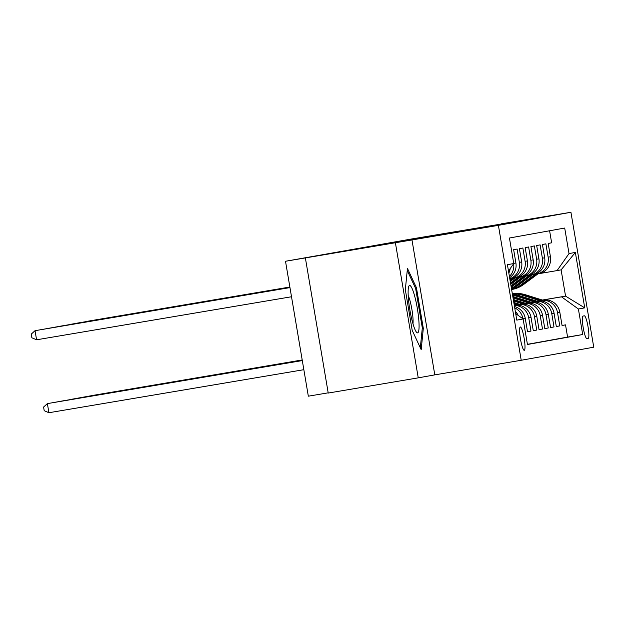 <?xml version="1.0" encoding="UTF-8"?>
<svg xmlns="http://www.w3.org/2000/svg" width="625" height="625" viewBox="0 0 625 625"><rect width="100%" height="100%" fill="white"/><g stroke="black" fill="none" stroke-linecap="round" stroke-linejoin="round"><path stroke-width="0.94" d="M477.719 228.32L409.867 239.773L477.719 228.32M524.281 350.328A11.836 1.875 80.4 0 0 524.148 338.336A11.836 1.875 80.4 0 0 520.336 326.992A11.836 1.875 80.4 0 0 520.328 326.992A11.836 1.875 80.4 0 0 520.461 338.984A11.836 1.875 80.4 0 0 524.273 350.328A11.836 1.875 80.4 0 0 524.281 350.328M429.555 236.75L383.734 244.484L429.555 236.75M501.094 224.062L411.039 239.078L285.508 261.266L308.328 396.188L328.188 392.836M395.422 242.93L418.242 377.852L434.797 374.867L411.977 239.945L285.508 261.266M411.977 239.945L498.398 225.352L570.93 212.273L593.75 347.195L521.219 360.273L498.398 225.352M501.062 223.875L570.93 212.273M467.945 230.07L401.305 241.32L467.945 230.07M469.922 229.758L392.523 242.906L469.922 229.758M418.242 377.852L328.227 393.055L305.406 258.133M514.727 307.875A14.797 14.609 79.8 0 1 522.969 318.828L525.273 318.414L527.523 331.719L530.977 331.094L527.516 331.68M514.312 305.43A14.797 14.609 79.8 0 1 528.727 317.789L531.031 317.375L533.281 330.68L536.734 330.062L533.273 330.641M514.266 305.156L517.617 304.594A14.797 14.609 79.8 0 1 534.484 316.75L536.789 316.336L539.039 329.641L542.492 329.023L539.031 329.602M519.414 304.227L523.375 303.555A14.797 14.609 79.8 0 1 540.242 315.711L542.547 315.297L544.797 328.602L548.25 327.984L544.789 328.57M525.172 303.188L529.125 302.516A14.797 14.609 79.8 0 1 546 314.672L548.305 314.258L550.555 327.57L554.008 326.945L550.547 327.531M530.93 302.148L534.883 301.477A14.797 14.609 79.8 0 1 551.758 313.633L554.055 313.219L556.312 326.531L559.766 325.906L557.516 312.594A14.797 14.609 -100.2 0 0 540.641 300.438L536.688 301.109M556.305 326.492L559.766 325.906M549.602 230.773L551.641 242.82L548.188 243.445L550.438 256.75A14.797 14.609 -100.2 0 1 538.664 273.742L536.359 274.156A14.797 14.609 -100.2 0 0 548.141 257.164L545.883 243.859L542.43 244.484L544.68 257.789A14.797 14.609 -100.2 0 1 532.906 274.781L530.602 275.195A14.797 14.609 79.8 0 1 530.445 275.227L528.031 275.633M530.602 275.195A14.797 14.609 79.8 0 0 542.383 258.203L540.133 244.898L536.672 245.516L538.93 258.828A14.797 14.609 -100.2 0 1 527.148 275.82L524.844 276.234A14.797 14.609 79.8 0 1 524.688 276.266L522.273 276.672M524.844 276.234A14.797 14.609 79.8 0 0 536.625 259.242L534.375 245.938L530.922 246.555L533.172 259.867A14.797 14.609 -100.2 0 1 521.391 276.859L519.086 277.273A14.797 14.609 79.8 0 1 518.93 277.305L516.516 277.711M519.086 277.273A14.797 14.609 79.8 0 0 530.867 260.281L528.617 246.977L525.164 247.594L527.414 260.906A14.797 14.609 -100.2 0 1 515.633 277.898L513.336 278.312A14.797 14.609 79.8 0 1 513.172 278.336L510.758 278.75M513.336 278.312A14.797 14.609 79.8 0 0 525.109 261.32L522.859 248.008L519.406 248.633L521.656 261.945A14.797 14.609 -100.2 0 1 509.875 278.938L509.828 278.945M509.805 278.766A14.797 14.609 79.8 0 0 519.352 262.359L517.102 249.047L513.648 249.672L515.898 262.984A14.797 14.609 -100.2 0 1 509.625 277.734M536.789 316.336A14.797 14.609 -100.2 0 0 519.914 304.18L514.258 305.133M542.547 315.297A14.797 14.609 -100.2 0 0 525.672 303.141L519.359 304.203M548.305 314.258A14.797 14.609 -100.2 0 0 531.43 302.102L525.117 303.172M554.055 313.219A14.797 14.609 -100.2 0 0 537.188 301.062L530.875 302.133M584.352 315.82L583.086 316.047A11.469 1.812 80.4 0 0 583.211 327.664A11.469 1.812 80.4 0 0 586.906 338.656L588.172 338.43A11.469 1.812 80.4 0 0 588.047 326.812A11.469 1.812 80.4 0 0 584.352 315.82L584.352 315.82M515.695 313.617L523.125 318.969L527.445 344.5L582.711 334.531L578.391 309L561.523 296.852L542.445 300.07M523.125 318.969L516.797 320.117L507.422 264.688L513.75 263.547L509.438 238.016L564.703 228.047L569.016 253.578L575.352 252.438L584.727 307.859L578.391 309M527.414 344.328L567.586 337.086L565.523 324.867L562.062 325.492L559.812 312.18A14.797 14.609 -100.2 0 0 542.945 300.023L536.633 301.094M533.789 274.594L536.203 274.188A14.797 14.609 -100.2 0 0 536.359 274.156M551.758 313.633L554.008 326.945M546 314.672L548.25 327.984M540.242 315.711L542.492 329.023M534.484 316.75L536.734 330.062M528.727 317.789L530.977 331.094M561.523 296.852L565.555 296.125L561.109 269.867L557.078 270.594L569.016 253.578M542.352 300.039L565.555 296.125L584.727 307.859M539.547 273.555L557.078 270.594M434.797 374.867L521.219 360.273M562.062 325.453L565.523 324.867M567.586 337.086L582.711 334.531M531.031 317.375A14.797 14.609 -100.2 0 0 514.273 305.195M525.273 318.414A14.797 14.609 -100.2 0 0 514.5 306.531M508.836 273.07A14.797 14.609 -100.2 0 0 510.203 268.602M513.641 263.695A14.797 14.609 79.8 0 1 509.406 276.445M518.25 315.453A14.797 14.609 -100.2 0 0 515.312 311.336M513.75 263.547L508.492 271.039M561.109 269.867L575.352 252.438M412.195 330.359L421.188 349.672L423.312 328.359L416.438 287.727L407.445 268.406L405.328 289.727L412.195 330.359M415.367 287.906L416.438 287.727M422.242 328.539L423.312 328.359M473.141 229.117L411.383 239.555L473.172 229.109M452.094 232.805L434.328 235.797L452.102 232.852M302.219 360.055L93.43 395.305L302.203 359.953M542.523 300.094L525.453 294.75A28.289 27.938 -100.2 0 0 512.359 293.898M539.578 300.594L522.57 295.266A28.289 27.938 -100.2 0 0 512.391 294.062M541.406 300.289L524.359 294.945A28.289 27.938 -100.2 0 0 512.367 293.93M512.375 293.969A28.289 27.938 79.8 0 1 523.664 295.07L540.703 300.406M289.883 287.117L86.852 321.367M535.078 274.375L520.828 284.945A28.289 27.938 79.8 0 1 511.602 289.43M537.938 273.875L523.703 284.43A28.289 27.938 79.8 0 1 512.141 289.438L511.625 289.531A28.289 27.938 -100.2 0 0 522.609 284.625L536.844 274.07M289.867 287.023L86.805 321.375M536.148 274.195L521.922 284.75A28.289 27.938 79.8 0 1 511.617 289.5M418.844 320.43A24.039 3.805 80.4 0 0 414.078 294.039A24.039 3.805 80.4 0 0 408.711 286.562A24.039 3.805 80.4 0 0 408.352 297.898A24.039 3.805 80.4 0 0 416.406 332.109A24.039 3.805 80.4 0 0 418.844 320.43M412.984 323.828A16.461 2.602 80.4 0 0 412.93 317.594A16.461 2.602 80.4 0 0 408.203 295.516M407.242 270.445L415.648 288.508L422.312 327.875L420.328 347.82M536.773 301.133L519.695 295.789A28.289 27.938 -100.2 0 0 512.469 294.539M533.82 301.633L516.82 296.305A28.289 27.938 -100.2 0 0 512.602 295.336M535.648 301.32L518.602 295.984A28.289 27.938 -100.2 0 0 512.516 294.805M512.547 294.992A28.289 27.938 79.8 0 1 517.914 296.109L534.945 301.445M302.227 360.117L87.672 396.344L302.227 360.086M531.016 302.172L513.938 296.828A28.289 27.938 -100.2 0 0 512.797 296.492M528.07 302.672L513.047 297.969M529.891 302.359L512.891 297.039L513.938 296.828M512.953 297.398L529.188 302.484M302.242 360.18L81.914 397.383L302.234 360.148M525.258 303.211L513.305 299.469M522.312 303.711L513.555 300.969M524.141 303.398L513.398 300.039M513.461 300.398L523.43 303.523M302.25 360.242L76.156 398.422L302.25 360.211M519.5 304.25L513.812 302.469M516.555 304.75L514.062 303.969M518.383 304.438L513.906 303.039M513.969 303.398L517.672 304.555M529.32 275.414L515.07 285.984A28.289 27.938 79.8 0 1 511.414 288.281M532.18 274.914L517.953 285.469A28.289 27.938 79.8 0 1 511.539 289.016M530.398 275.234L516.164 285.789A28.289 27.938 79.8 0 1 511.469 288.602M511.492 288.781A28.289 27.938 -100.2 0 0 516.859 285.664L531.086 275.109M289.891 287.188L75.336 323.445M523.57 276.453L510.992 285.781M526.422 275.953L512.195 286.508A28.289 27.938 79.8 0 1 511.227 287.188M289.891 287.156L75.289 323.453M524.641 276.273L511.078 286.328M512.195 286.508L511.141 286.695L525.328 276.148M289.914 287.312L69.586 324.484M517.812 277.492L510.5 282.914M520.664 276.992L510.742 284.344M289.898 287.219L69.531 324.492M518.883 277.312L510.594 283.453M510.656 283.805L519.57 277.188M512.055 278.531L510.016 280.039M514.906 278.031L510.258 281.477M513.125 278.344L510.109 280.586M510.164 280.93L513.812 278.227M302.266 360.312L70.398 399.461L302.258 360.273M289.93 287.375L58.07 326.562M289.922 287.344L58.016 326.57M302.281 360.438L58.883 401.539L302.266 360.344M289.938 287.445L52.312 327.602M289.93 287.414L52.266 327.609M289.945 287.508L46.555 328.641M289.945 287.477L46.508 328.648M302.297 360.5L53.133 402.578L302.289 360.469M289.961 287.57L40.797 329.672M289.953 287.539L40.75 329.688M302.305 360.57L47.375 403.609L302.297 360.531M48.914 412.727L44.203 410.703L43.586 407.062L47.375 403.609L48.914 412.727L303.852 369.688M36.578 339.797L31.867 337.773L31.25 334.125L35.039 330.68L289.969 287.602L35.039 330.68L36.578 339.797L291.516 296.75M517.617 304.594L519.914 304.18M523.375 303.555L525.672 303.141M529.125 302.516L531.43 302.102M534.883 301.477L537.188 301.062M540.641 300.438L542.945 300.023M548.141 257.164L550.438 256.75M513.727 263.375L515.898 262.984M519.352 262.359L521.656 261.945M525.109 261.32L527.414 260.906M530.867 260.281L533.172 259.867M536.625 259.242L538.93 258.828M542.383 258.203L544.68 257.789M557.516 312.594L559.812 312.18M586.812 338.656L588.172 338.43M524.359 294.945L525.453 294.75M522.57 295.266L523.664 295.07M521.922 284.75L520.828 284.945M523.703 284.43L522.609 284.625M518.602 295.984L519.695 295.789M516.82 296.305L517.914 296.109M516.164 285.789L515.07 285.984M517.953 285.469L516.859 285.664"/></g></svg>
